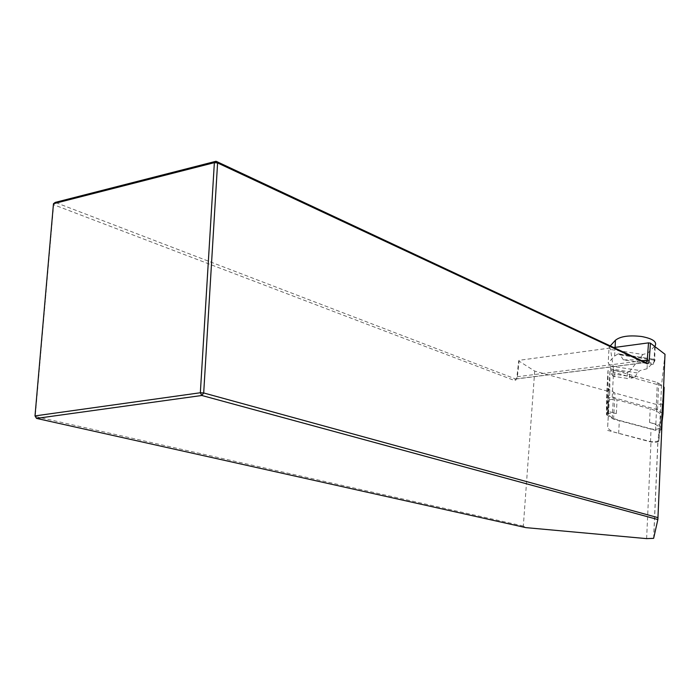 <?xml version="1.0" encoding="UTF-8"?>
<svg xmlns="http://www.w3.org/2000/svg" width="700" height="700" viewBox="0 0 700 700"><rect width="100%" height="100%" fill="white"/><g stroke="black" fill="none" stroke-linecap="round" stroke-linejoin="round"><path stroke-width="0.53" stroke-dasharray="3.5 2.62" d="M607.661 430.412L650.475 441.892C654.316 442.619 657.064 442.444 658.7 441.368L660.196 429.52L659.54 427.455L659.803 425.197L649.565 422.45C654.701 423.868 658.026 425.53 659.54 427.455L657.851 441.28L650.991 441.709L613.725 431.996C609.761 430.36 607.749 428.601 607.67 426.711L609.796 391.781L534.712 371.096L518.7 360.894L519.173 360.29L613.769 347.55M607.705 414.47L607.863 414.085C609.586 412.947 612.413 412.773 616.332 413.551L607.714 411.241L607.705 414.47L608.624 400.409C610.339 399.245 613.156 399.053 617.067 399.84L650.186 408.887C657.335 410.953 660.861 413.359 660.774 416.106L659.269 428.277C657.633 429.38 654.894 429.564 651.07 428.829L619.351 420.402C612.308 418.451 608.659 416.106 608.405 413.368L608.466 400.811M653.153 364.394L623.341 359.844L640.491 359.922C646.406 360.876 650.633 362.364 653.153 364.394L655.016 359.441L617.916 354.007L614.6 356.064L608.195 362.836L610.295 366.047L611.398 373.669L635.075 377.239L629.3 378.7L629.676 371.368L627.436 372.479L614.976 370.589L613.524 368.918L610.54 349.493L609.079 347.183L608.195 362.836M665 354.279L661.5 385.77L609.945 371.166L609.796 391.781M534.712 371.096L523.32 526.024L525.796 527.625M659.803 425.197L661.5 385.77M523.32 526.024L35.245 416.491L53.672 204.715L514.316 380.433L515.795 380.144L516.775 378.254L518.7 360.894M519.173 360.29L517.396 376.723L516.119 378.989L515.506 378.945L55.248 202.396L53.672 204.715L53.471 203.735M607.67 426.711L608.405 413.368M607.714 411.241L609.945 371.166M616.332 413.551L617.067 399.84M649.565 422.45L650.186 408.887M647.806 353.141L647.08 368.751L654.526 361.489L655.244 345.669L647.806 353.141L642.889 354.463L610.54 349.493M610.251 345.905L609.079 347.183M647.08 368.751L640.045 370.562L637.271 372.934L635.075 377.239M654.526 361.489L655.104 359.704M613.524 368.918L613.121 376.267L629.3 378.7M623.341 359.844L620.209 354.935L618.782 353.885L617.916 354.007M613.121 376.267L611.398 373.669M642.889 354.463L629.676 371.368M662.48 413.289L656.154 409.308L612.194 397.276L606.445 397.933L606.445 414.619L607.915 388.316L608.072 370.519L613.681 370.09L657.335 382.489L663.617 386.636M606.445 414.619L613.576 419.178L655.576 430.334L661.028 429.966L662.209 403.97L664.142 387.398M662.209 403.97L656.714 404.565L614.994 393.076L607.915 388.316M662.148 421.19L661.106 429.791M646.625 538.624L650.991 441.709M653.721 538.247L657.947 441.061M642.084 360.806L517.396 376.723L516.924 377.37M645.601 362.46L515.506 378.945L514.316 380.433M610.295 366.047L640.045 370.562M654.71 346.29L654.001 362.092M614.6 356.064L615.072 347.375M614.635 376.88L614.976 370.589M627.436 372.479L627.113 378.761M637.271 372.934L611.004 368.961M620.209 354.935L654.649 360.211M650.475 441.892L651.07 428.829M618.66 433.598L619.351 420.402M660.196 429.52L660.774 416.106M658.814 441.105L659.383 428.006M606.445 397.933L607.968 370.808M612.194 397.276L613.681 370.09M656.154 409.308L657.335 382.489M657.51 409.876L658.691 383.084M655.576 430.334L656.714 404.565M613.576 419.178L614.994 393.076M612.22 418.635L613.637 392.507M606.944 415.266L608.405 388.99M516.119 378.989L645.942 362.547M653.634 538.344L657.851 441.28M618.774 353.885L655.034 359.441M607.863 414.085L608.624 400.409M658.7 441.368L659.269 428.277M606.55 397.661L608.072 370.519M661.028 429.966L662.139 404.154"/><path stroke-width="1.05" d="M613.769 347.55L648.515 342.869L650.457 343.175L665 354.279L657.869 519.531L201.827 395.483L203.691 392.963L658.026 517.668M650.457 343.175L649.197 360.526C648.926 363.02 648.165 364.079 646.931 363.703L217.595 162.942L203.691 392.963L200.34 392.752L201.827 395.483L36.505 418.39L35 415.914L200.34 392.752L214.366 162.654L53.471 203.735L35 415.914L36.505 418.39L525.796 527.625L646.625 538.624L653.634 538.344L657.869 519.531M53.471 203.735L55.248 202.396L216.046 161.263L645.601 362.46L646.144 362.521L647.255 360.15L648.515 342.869M217.595 162.942L216.046 161.263L214.366 162.654L217.595 162.942M615.072 347.375L615.466 340.217L610.251 345.905M615.466 340.217C620.419 336.297 629.142 335.064 641.629 336.507C652.505 338.599 657.038 341.661 655.244 345.669M663.014 413.945L664.142 387.398L663.617 386.636M662.48 413.289L663.014 414.015L662.148 421.19M649.197 360.526L647.255 360.15L642.084 360.806M646.931 363.703L645.601 362.46M662.585 413.359L663.722 386.706"/></g></svg>
